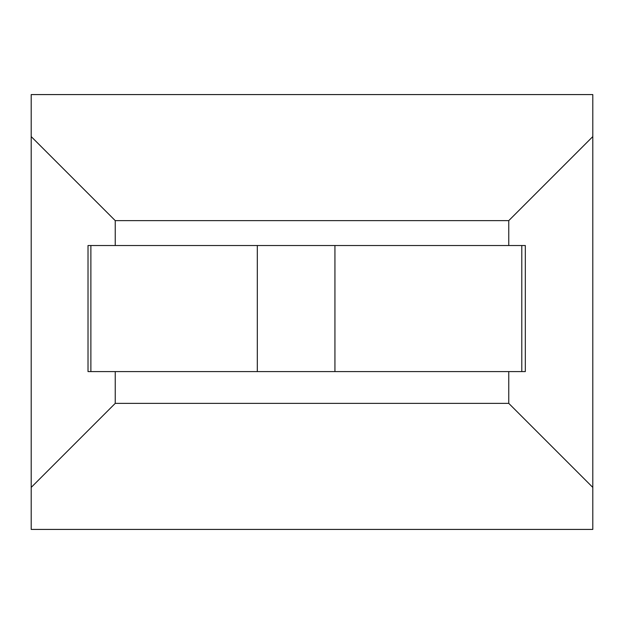<?xml version="1.0" encoding="UTF-8"?>
<svg xmlns="http://www.w3.org/2000/svg" width="624" height="624" viewBox="0 0 624 624"><rect width="100%" height="100%" fill="white"/><g stroke="black" fill="none" stroke-linecap="round" stroke-linejoin="round"><path stroke-width="0.94" d="M88.015 371.584L88.015 245.528L90.886 245.528L90.886 371.584L88.015 371.584M521.789 371.584L521.789 245.528L525.322 245.528L525.322 371.584L90.886 371.584M257.306 371.584L257.306 245.528L90.886 245.528M257.306 245.528L334.932 245.528L334.932 371.584M521.789 245.528L334.932 245.528M115.237 371.584L115.237 403.369L508.763 403.369L508.763 371.584M508.763 245.528L508.763 220.631L115.237 220.631L115.237 245.528M592.8 94.575L592.8 529.425L31.2 529.425L31.2 94.575L592.8 94.575M592.8 136.594L508.763 220.631M508.763 403.369L592.8 487.406M115.237 220.631L31.2 136.594M31.2 487.406L115.237 403.369"/></g></svg>

